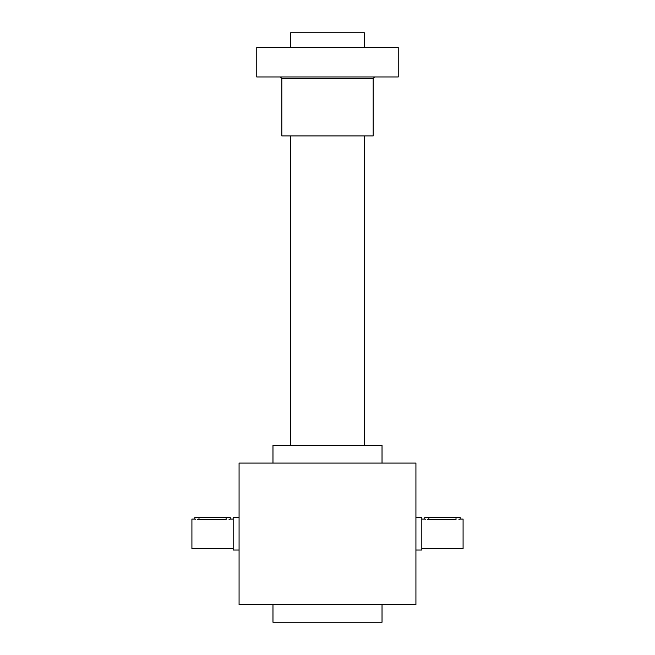 <?xml version="1.0" encoding="UTF-8"?>
<svg xmlns="http://www.w3.org/2000/svg" width="655" height="655" viewBox="0 0 655 655"><rect width="100%" height="100%" fill="white"/><g stroke="black" fill="none" stroke-linecap="round" stroke-linejoin="round"><path stroke-width="0.98" d="M239.075 463.085L239.075 604.565L415.925 604.565L415.925 463.085L239.075 463.085M272.971 604.565L272.971 622.25L382.029 622.25L382.029 604.565M272.971 463.085L272.971 445.4L382.029 445.4L382.029 463.085M425.48 519.268L424.767 519.087L424.767 517.319L460.137 517.319L460.137 519.087L463.085 519.087L463.085 548.562L421.82 548.562M428.894 517.319L428.894 519.677C423.572 519.03 423.572 519.03 428.894 519.677L428.845 519.677M428.051 519.652L427.297 519.587M456.011 517.319L456.011 519.677C461.333 519.03 461.333 519.03 456.011 519.677L428.894 519.677M459.458 519.259L458.934 519.382M415.925 517.614L421.82 517.614L421.82 550.036L415.925 550.036M195.575 519.268L194.862 519.087L194.862 517.319L230.232 517.319L230.232 519.087L233.18 519.087M233.18 548.562L191.915 548.562L191.915 519.087L194.862 519.087M226.106 517.319L226.106 519.677C231.428 519.03 231.428 519.03 226.106 519.677L198.932 519.677M229.553 519.259L229.029 519.382M198.146 519.652L197.392 519.587M198.989 519.677C193.667 519.03 193.667 519.03 198.989 519.677L198.989 517.319M239.075 550.036L233.18 550.036L233.18 517.614L239.075 517.614M364.344 47.487L364.344 32.75L290.656 32.75L290.656 47.487M281.814 78.436L373.186 78.436L373.186 135.912L281.814 135.912L281.814 78.436L280.34 76.962M398.24 76.962L256.76 76.962L256.76 47.487L398.24 47.487L398.24 76.962M424.767 519.087L421.82 519.087M364.344 445.4L364.344 135.912M290.656 445.4L290.656 135.912M373.186 78.436L374.66 76.962"/></g></svg>
